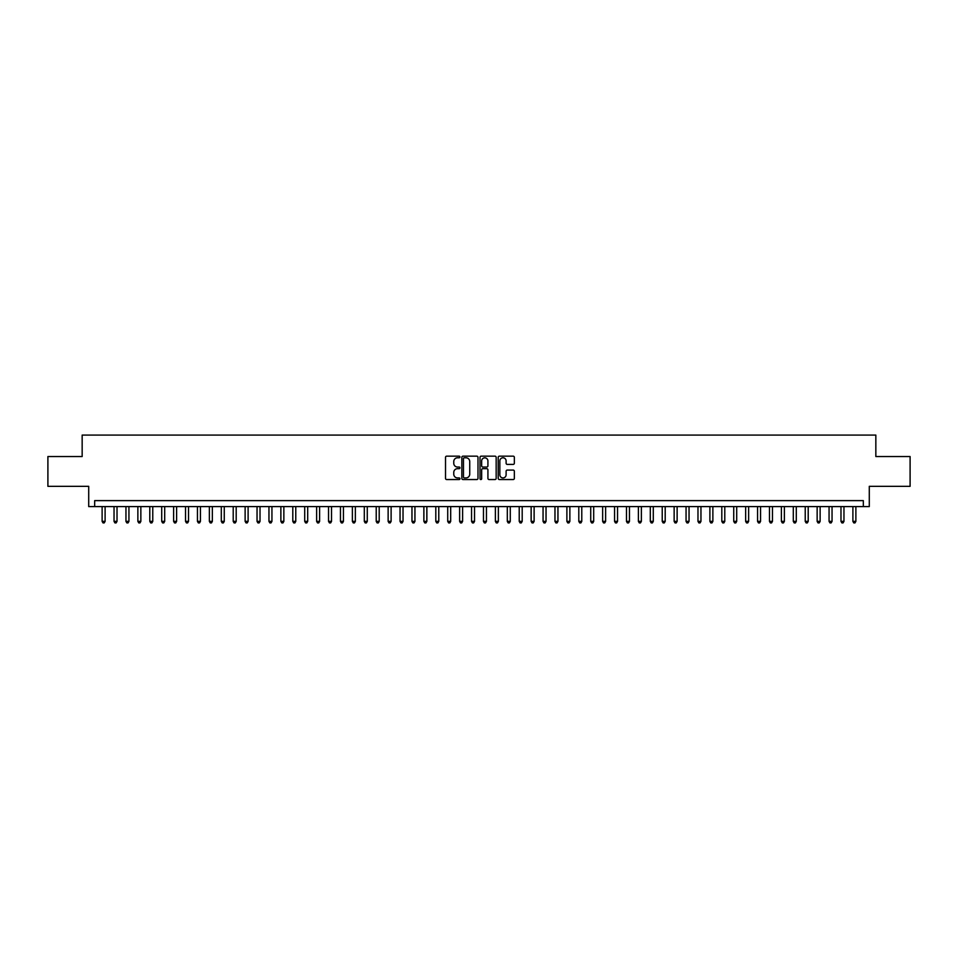 <?xml version="1.0" encoding="UTF-8"?>
<svg xmlns="http://www.w3.org/2000/svg" width="958" height="958" viewBox="0 0 958 958"><rect width="100%" height="100%" fill="white"/><g stroke="black" fill="none" stroke-linecap="round" stroke-linejoin="round"><path stroke-width="1.44" d="M459.936 456.978A0.814 0.814 0 0 0 459.11 456.164L446.691 456.164A1.174 1.174 0 0 0 445.518 457.325L445.518 478.389A1.174 1.174 0 0 0 446.691 479.551L459.11 479.551A0.814 0.814 0 0 0 459.936 478.737A0.814 0.814 0 0 0 459.11 477.922L457.505 477.922A3.748 3.748 0 0 1 453.769 474.174L453.769 472.414A3.748 3.748 0 0 1 457.505 468.678L459.11 468.678A0.814 0.814 0 0 0 459.936 467.863A0.814 0.814 0 0 0 459.11 467.037L457.505 467.037A3.748 3.748 0 0 1 453.769 463.301L453.769 461.54A3.748 3.748 0 0 1 457.505 457.792L459.11 457.792A0.814 0.814 0 0 0 459.936 456.978M513.189 464.402A1.174 1.174 0 0 0 514.35 463.241L514.35 457.325A1.174 1.174 0 0 0 513.189 456.164L499.381 456.164A1.174 1.174 0 0 0 498.208 457.325L498.208 478.389A1.174 1.174 0 0 0 499.381 479.551L513.189 479.551A1.174 1.174 0 0 0 514.35 478.389L514.35 471.252A1.174 1.174 0 0 0 513.189 470.079L507.273 470.079A1.174 1.174 0 0 0 506.111 471.252L506.111 474.785A3.125 3.125 0 0 1 502.974 477.922A3.125 3.125 0 0 1 499.848 474.785L499.848 460.93A3.125 3.125 0 0 1 502.974 457.792A3.125 3.125 0 0 1 506.111 460.93L506.111 463.241A1.174 1.174 0 0 0 507.273 464.402L513.189 464.402M863.326 506.59L869.289 506.59L869.289 486.329L910.1 486.329L910.1 456.535L875.84 456.535L875.84 435.088L82.16 435.088L82.16 456.535L47.9 456.535L47.9 486.329L88.711 486.329L88.711 506.59L863.326 506.59L863.326 500.627L94.674 500.627L94.674 506.59M477.982 457.325A1.174 1.174 0 0 0 476.809 456.164L463.001 456.164A1.174 1.174 0 0 0 461.84 457.325L461.84 478.389A1.174 1.174 0 0 0 463.001 479.551L476.809 479.551A1.174 1.174 0 0 0 477.982 478.389L477.982 457.325M481.191 456.164L494.999 456.164A1.174 1.174 0 0 1 496.16 457.325L496.16 478.389A1.174 1.174 0 0 1 494.999 479.551L489.095 479.551A1.174 1.174 0 0 1 487.921 478.389L487.921 469.851A1.174 1.174 0 0 0 486.748 468.678L482.832 468.678A1.174 1.174 0 0 0 481.658 469.851L481.658 478.737A0.814 0.814 0 0 1 480.844 479.551A0.814 0.814 0 0 1 480.018 478.737L480.018 457.325A1.174 1.174 0 0 1 481.191 456.164M464.295 457.792A0.814 0.814 0 0 0 463.468 458.619L463.468 477.096A0.814 0.814 0 0 0 464.295 477.922L465.983 477.922A3.748 3.748 0 0 0 469.731 474.174L469.731 461.54A3.748 3.748 0 0 0 465.983 457.792L464.295 457.792M487.921 460.99A3.125 3.125 0 0 0 484.796 457.852A3.125 3.125 0 0 0 481.658 460.99L481.658 465.863A1.174 1.174 0 0 0 482.832 467.037L486.748 467.037A1.174 1.174 0 0 0 487.921 465.863L487.921 460.99M102.123 506.59L102.123 521.368L105.105 521.368L105.105 506.59M105.105 521.368L104.206 522.912L103.021 522.912L102.123 521.368M114.038 506.59L114.038 521.368L117.02 521.368L117.02 506.59M117.02 521.368L116.122 522.912L114.936 522.912L114.038 521.368M125.953 506.59L125.953 521.368L128.935 521.368L128.935 506.59M128.935 521.368L128.037 522.912L126.851 522.912L125.953 521.368M137.868 506.59L137.868 521.368L140.85 521.368L140.85 506.59M140.85 521.368L139.964 522.912L138.766 522.912L137.868 521.368M149.795 506.59L149.795 521.368L152.765 521.368L152.765 506.59M152.765 521.368L151.879 522.912L150.681 522.912L149.795 521.368M161.71 506.59L161.71 521.368L164.692 521.368L164.692 506.59M164.692 521.368L163.794 522.912L162.597 522.912L161.71 521.368M173.626 506.59L173.626 521.368L176.607 521.368L176.607 506.59M176.607 521.368L175.709 522.912L174.524 522.912L173.626 521.368M185.541 506.59L185.541 521.368L188.522 521.368L188.522 506.59M188.522 521.368L187.624 522.912L186.439 522.912L185.541 521.368M197.456 506.59L197.456 521.368L200.438 521.368L200.438 506.59M200.438 521.368L199.539 522.912L198.354 522.912L197.456 521.368M209.371 506.59L209.371 521.368L212.353 521.368L212.353 506.59M212.353 521.368L211.467 522.912L210.269 522.912L209.371 521.368M221.298 506.59L221.298 521.368L224.268 521.368L224.268 506.59M224.268 521.368L223.382 522.912L222.184 522.912L221.298 521.368M233.213 506.59L233.213 521.368L236.195 521.368L236.195 506.59M236.195 521.368L235.297 522.912L234.099 522.912L233.213 521.368M245.128 506.59L245.128 521.368L248.11 521.368L248.11 506.59M248.11 521.368L247.212 522.912L246.026 522.912L245.128 521.368M257.043 506.59L257.043 521.368L260.025 521.368L260.025 506.59M260.025 521.368L259.127 522.912L257.942 522.912L257.043 521.368M268.959 506.59L268.959 521.368L271.94 521.368L271.94 506.59M271.94 521.368L271.042 522.912L269.857 522.912L268.959 521.368M280.874 506.59L280.874 521.368L283.855 521.368L283.855 506.59M283.855 521.368L282.969 522.912L281.772 522.912L280.874 521.368M292.801 506.59L292.801 521.368L295.771 521.368L295.771 506.59M295.771 521.368L294.884 522.912L293.687 522.912L292.801 521.368M304.716 506.59L304.716 521.368L307.698 521.368L307.698 506.59M307.698 521.368L306.799 522.912L305.602 522.912L304.716 521.368M316.631 506.59L316.631 521.368L319.613 521.368L319.613 506.59M319.613 521.368L318.715 522.912L317.529 522.912L316.631 521.368M328.546 506.59L328.546 521.368L331.528 521.368L331.528 506.59M331.528 521.368L330.63 522.912L329.444 522.912L328.546 521.368M340.461 506.59L340.461 521.368L343.443 521.368L343.443 506.59M343.443 521.368L342.545 522.912L341.359 522.912L340.461 521.368M352.376 506.59L352.376 521.368L355.358 521.368L355.358 506.59M355.358 521.368L354.472 522.912L353.274 522.912L352.376 521.368M364.303 506.59L364.303 521.368L367.273 521.368L367.273 506.59M367.273 521.368L366.387 522.912L365.19 522.912L364.303 521.368M376.219 506.59L376.219 521.368L379.2 521.368L379.2 506.59M379.2 521.368L378.302 522.912L377.105 522.912L376.219 521.368M388.134 506.59L388.134 521.368L391.115 521.368L391.115 506.59M391.115 521.368L390.217 522.912L389.032 522.912L388.134 521.368M400.049 506.59L400.049 521.368L403.031 521.368L403.031 506.59M403.031 521.368L402.132 522.912L400.947 522.912L400.049 521.368M411.964 506.59L411.964 521.368L414.946 521.368L414.946 506.59M414.946 521.368L414.048 522.912L412.862 522.912L411.964 521.368M423.879 506.59L423.879 521.368L426.861 521.368L426.861 506.59M426.861 521.368L425.975 522.912L424.777 522.912L423.879 521.368M435.806 506.59L435.806 521.368L438.776 521.368L438.776 506.59M438.776 521.368L437.89 522.912L436.692 522.912L435.806 521.368M447.721 506.59L447.721 521.368L450.691 521.368L450.691 506.59M450.691 521.368L449.805 522.912L448.607 522.912L447.721 521.368M459.636 506.59L459.636 521.368L462.618 521.368L462.618 506.59M462.618 521.368L461.72 522.912L460.523 522.912L459.636 521.368M471.552 506.59L471.552 521.368L474.533 521.368L474.533 506.59M474.533 521.368L473.635 522.912L472.45 522.912L471.552 521.368M483.467 506.59L483.467 521.368L486.448 521.368L486.448 506.59M486.448 521.368L485.55 522.912L484.365 522.912L483.467 521.368M495.382 506.59L495.382 521.368L498.364 521.368L498.364 506.59M498.364 521.368L497.477 522.912L496.28 522.912L495.382 521.368M507.309 506.59L507.309 521.368L510.279 521.368L510.279 506.59M510.279 521.368L509.393 522.912L508.195 522.912L507.309 521.368M519.224 506.59L519.224 521.368L522.194 521.368L522.194 506.59M522.194 521.368L521.308 522.912L520.11 522.912L519.224 521.368M531.139 506.59L531.139 521.368L534.121 521.368L534.121 506.59M534.121 521.368L533.223 522.912L532.025 522.912L531.139 521.368M543.054 506.59L543.054 521.368L546.036 521.368L546.036 506.59M546.036 521.368L545.138 522.912L543.952 522.912L543.054 521.368M554.969 506.59L554.969 521.368L557.951 521.368L557.951 506.59M557.951 521.368L557.053 522.912L555.868 522.912L554.969 521.368M566.885 506.59L566.885 521.368L569.866 521.368L569.866 506.59M569.866 521.368L568.968 522.912L567.783 522.912L566.885 521.368M578.8 506.59L578.8 521.368L581.781 521.368L581.781 506.59M581.781 521.368L580.895 522.912L579.698 522.912L578.8 521.368M590.727 506.59L590.727 521.368L593.697 521.368L593.697 506.59M593.697 521.368L592.81 522.912L591.613 522.912L590.727 521.368M602.642 506.59L602.642 521.368L605.624 521.368L605.624 506.59M605.624 521.368L604.726 522.912L603.528 522.912L602.642 521.368M614.557 506.59L614.557 521.368L617.539 521.368L617.539 506.59M617.539 521.368L616.641 522.912L615.455 522.912L614.557 521.368M626.472 506.59L626.472 521.368L629.454 521.368L629.454 506.59M629.454 521.368L628.556 522.912L627.37 522.912L626.472 521.368M638.387 506.59L638.387 521.368L641.369 521.368L641.369 506.59M641.369 521.368L640.471 522.912L639.285 522.912L638.387 521.368M650.302 506.59L650.302 521.368L653.284 521.368L653.284 506.59M653.284 521.368L652.398 522.912L651.2 522.912L650.302 521.368M662.229 506.59L662.229 521.368L665.199 521.368L665.199 506.59M665.199 521.368L664.313 522.912L663.116 522.912L662.229 521.368M674.145 506.59L674.145 521.368L677.126 521.368L677.126 506.59M677.126 521.368L676.228 522.912L675.031 522.912L674.145 521.368M686.06 506.59L686.06 521.368L689.041 521.368L689.041 506.59M689.041 521.368L688.143 522.912L686.958 522.912L686.06 521.368M697.975 506.59L697.975 521.368L700.957 521.368L700.957 506.59M700.957 521.368L700.058 522.912L698.873 522.912L697.975 521.368M709.89 506.59L709.89 521.368L712.872 521.368L712.872 506.59M712.872 521.368L711.974 522.912L710.788 522.912L709.89 521.368M721.805 506.59L721.805 521.368L724.787 521.368L724.787 506.59M724.787 521.368L723.901 522.912L722.703 522.912L721.805 521.368M733.732 506.59L733.732 521.368L736.702 521.368L736.702 506.59M736.702 521.368L735.816 522.912L734.618 522.912L733.732 521.368M745.647 506.59L745.647 521.368L748.629 521.368L748.629 506.59M748.629 521.368L747.731 522.912L746.533 522.912L745.647 521.368M757.562 506.59L757.562 521.368L760.544 521.368L760.544 506.59M760.544 521.368L759.646 522.912L758.461 522.912L757.562 521.368M769.478 506.59L769.478 521.368L772.459 521.368L772.459 506.59M772.459 521.368L771.561 522.912L770.376 522.912L769.478 521.368M781.393 506.59L781.393 521.368L784.374 521.368L784.374 506.59M784.374 521.368L783.476 522.912L782.291 522.912L781.393 521.368M793.308 506.59L793.308 521.368L796.29 521.368L796.29 506.59M796.29 521.368L795.403 522.912L794.206 522.912L793.308 521.368M805.235 506.59L805.235 521.368L808.205 521.368L808.205 506.59M808.205 521.368L807.319 522.912L806.121 522.912L805.235 521.368M817.15 506.59L817.15 521.368L820.132 521.368L820.132 506.59M820.132 521.368L819.234 522.912L818.036 522.912L817.15 521.368M829.065 506.59L829.065 521.368L832.047 521.368L832.047 506.59M832.047 521.368L831.149 522.912L829.963 522.912L829.065 521.368M840.98 506.59L840.98 521.368L843.962 521.368L843.962 506.59M843.962 521.368L843.064 522.912L841.878 522.912L840.98 521.368M852.895 506.59L852.895 521.368L855.877 521.368L855.877 506.59M855.877 521.368L854.979 522.912L853.794 522.912L852.895 521.368"/></g></svg>
